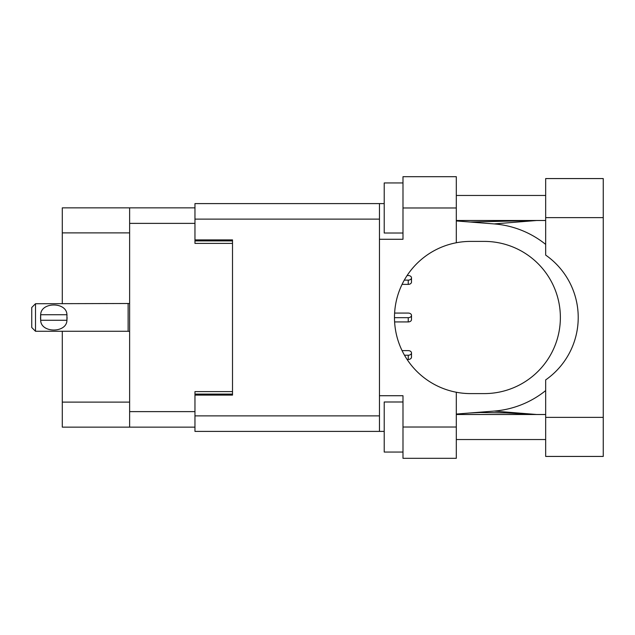 <?xml version="1.0" encoding="UTF-8"?>
<svg xmlns="http://www.w3.org/2000/svg" width="635" height="635" viewBox="0 0 635 635"><rect width="100%" height="100%" fill="white"/><g stroke="black" fill="none" stroke-linecap="round" stroke-linejoin="round"><path stroke-width="0.95" d="M194.961 207.859L129.627 207.859L129.627 427.141L194.961 427.141M129.627 427.141L62.294 427.141L62.294 331.272M129.627 232.886L62.294 232.886L62.294 303.728M62.294 232.886L62.294 207.859L129.627 207.859M232.513 391.597L194.961 391.597L194.961 415.877L379.46 415.877M379.46 219.123L194.961 219.123L194.961 243.403L232.513 243.403M408.242 275.526L407.099 275.526L408.242 275.526A3.254 2.302 180 0 1 411.496 277.828A3.254 2.302 180 0 1 408.242 280.13L404.289 280.13M411.496 277.828L411.496 282.075A3.254 2.302 180 0 1 408.242 284.377L402.066 284.377M408.242 313.071L394.605 313.071L408.242 313.071A3.254 2.302 180 0 1 411.496 315.373A3.254 2.302 180 0 1 408.242 317.675L394.478 317.675M411.496 315.373L411.496 319.627A3.254 2.302 180 0 1 408.242 321.929L394.605 321.929M408.242 350.623L402.066 350.623L408.242 350.623A3.254 2.302 180 0 1 411.496 352.925A3.254 2.302 180 0 1 408.242 355.227L404.487 355.227M411.496 352.925L411.496 357.172A3.254 2.302 180 0 1 408.242 359.474L407.099 359.474M35.504 303.728L31.75 307.491L31.75 327.509L35.504 331.272L35.504 303.728L129.627 303.498M40.545 316.238L40.68 314.746C40.791 301.736 66.818 301.712 66.929 314.746L67.008 315.476M40.513 317.5L40.68 320.254L40.68 314.746L66.929 314.746L66.929 320.254C66.826 333.272 40.775 333.28 40.68 320.254L66.929 320.254L67.096 317.5M545.671 417.378L545.671 379.905A76.097 76.097 0 0 0 545.671 255.095L545.671 178.57L603.25 178.57L603.25 456.43L545.671 456.43L545.671 417.378L603.25 417.378M545.671 195.461L456.311 195.461M545.671 220.496L456.311 220.496M545.671 414.504L456.311 414.504M545.671 439.539L456.311 439.539M402.987 452.049L384.215 452.049L384.215 401.987L402.987 401.987M402.987 233.013L384.215 233.013L384.215 182.951L402.987 182.951M456.311 427.022L456.311 458.311L402.987 458.311L402.987 427.022L456.311 427.022L456.311 392.247A76.097 76.097 0 0 1 456.311 242.753L456.311 207.978L402.987 207.978L402.987 239.276L379.46 239.276L379.46 431.403L194.961 431.403L194.961 415.877M379.46 395.724L402.987 395.724L402.987 427.022M402.987 207.978L402.987 176.689L456.311 176.689L456.311 207.978M384.215 431.403L379.46 431.403M194.961 219.123L194.961 203.597L379.46 203.597L379.46 239.276M384.215 203.597L379.46 203.597L384.215 203.597M194.961 239.895L232.513 239.895L232.513 395.105L194.961 395.105M456.311 242.753A76.097 76.097 0 0 1 470.575 241.403L484.275 241.403A76.097 76.097 0 0 1 560.372 317.5A76.097 76.097 0 0 1 484.275 393.597L470.575 393.597A76.097 76.097 0 0 1 456.311 392.247M536.702 414.504L494.141 411.083L456.311 414.06M494.141 411.083A93.877 93.877 0 0 0 545.671 390.596M545.671 244.404A93.877 93.877 0 0 0 494.141 223.917L456.311 220.94M536.702 220.496L494.141 223.917M129.627 223.377L194.961 223.377M129.627 411.623L194.961 411.623M194.961 394.097L232.513 394.097M194.961 240.903L232.513 240.903M129.627 402.114L62.294 402.114M408.242 284.377L408.242 280.13M408.242 321.929L408.242 317.675M408.242 359.474L408.242 355.227M129.627 331.502L128.127 331.272L128.127 303.728M545.671 217.622L603.25 217.622M128.127 331.272L35.504 331.272M470.186 222.028L534.773 220.496M534.765 414.504L505.976 412.925L480.282 412.52L470.186 412.972"/></g></svg>
